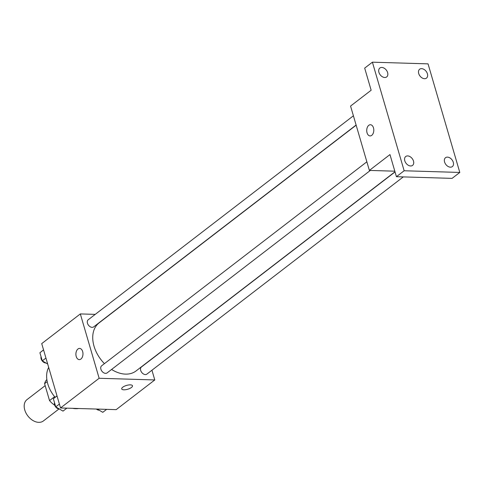 <?xml version="1.0" encoding="UTF-8"?>
<svg xmlns="http://www.w3.org/2000/svg" width="484" height="484" viewBox="0 0 484 484"><rect width="100%" height="100%" fill="white"/><g stroke="black" fill="none" stroke-linecap="round" stroke-linejoin="round"><path stroke-width="0.73" d="M45.163 385.651L26.995 399.621A13.449 9.275 52.4 0 0 27.842 415.938A13.449 9.275 52.4 0 0 43.397 420.947L58.963 408.974M54.607 396.686L49.531 400.589A17.357 11.973 52.4 0 0 54.698 405.211M49.531 400.589L44.582 383.661A17.357 11.973 52.4 0 1 46.851 379.535M47.214 381.634L44.582 383.661M48.684 367.441A26.898 18.549 52.4 0 0 55.146 397.334M72.582 408.327A26.898 18.549 52.4 0 0 78.686 408.508M151.94 370.224L154.783 379.952L116.178 409.646L60.536 407.964L41.721 343.616L80.326 313.922L95.227 314.376M154.783 379.952L99.141 378.27L60.536 407.964M99.141 378.27L80.326 313.922M77.966 348.988A5.602 3.533 91.7 0 1 79.606 348.413A5.602 3.533 91.7 0 1 82.97 354.119A5.602 3.533 91.7 0 1 79.267 359.618A5.602 3.533 91.7 0 1 75.964 355.232A5.602 3.533 91.7 0 1 77.966 348.988M356.151 125.187L99.075 322.913A30.311 20.903 52.4 0 0 104.435 363.647M111.586 369.455A30.311 20.903 52.4 0 0 136.034 370.962L394.992 171.784M395.041 171.935L141.443 366.987A4.483 3.092 52.4 0 0 141.721 372.426A4.483 3.092 52.4 0 0 146.906 374.096L403.281 176.908M366.86 161.807L101.652 365.783A4.483 3.092 52.4 0 0 101.936 371.222A4.483 3.092 52.4 0 0 107.121 372.892L370.333 170.447M353.405 115.797L88.203 319.779A4.483 3.092 52.4 0 0 88.487 325.218A4.483 3.092 52.4 0 0 93.666 326.888L356.103 125.035M123.886 389.82A5.602 1.996 -16.3 0 1 121.72 388.918A5.602 1.996 -16.3 0 1 126.542 385.427A5.602 1.996 -16.3 0 1 132.483 385.772A5.602 1.996 -16.3 0 1 129.785 388.458A5.602 1.996 -16.3 0 1 123.886 389.82M132.483 385.766A5.602 1.996 -16.3 0 1 129.779 388.458A5.602 1.996 -16.3 0 1 123.886 389.814A5.602 1.996 -16.3 0 1 121.72 388.912M79.267 359.618A5.602 3.533 91.7 0 1 75.97 355.232A5.602 3.533 91.7 0 1 77.972 348.988A5.602 3.533 91.7 0 1 79.606 348.413M369.377 170.416L350.561 106.075L371.149 90.236L364.682 68.117L372.402 62.182L428.05 63.864L459.8 172.443L452.08 178.378L396.432 176.696L389.965 154.584L369.377 170.416L394.823 171.185M459.8 172.443L404.152 170.761L396.432 176.696M404.152 170.761L372.402 62.182M370.097 135.931A5.602 3.533 91.7 0 1 366.793 131.545A5.602 3.533 91.7 0 1 368.796 125.302A5.602 3.533 91.7 0 1 370.429 124.727A5.602 3.533 91.7 0 1 373.793 130.432A5.602 3.533 91.7 0 1 370.097 135.931A5.602 3.533 91.7 0 1 366.787 131.545A5.602 3.533 91.7 0 1 368.796 125.302A5.602 3.533 91.7 0 1 370.435 124.727M444.584 162.019A5.602 3.866 -127.6 0 1 445.516 157.705A5.602 3.866 -127.6 0 1 453.278 162.279A5.602 3.866 -127.6 0 1 452.346 166.593A5.602 3.866 -127.6 0 1 444.584 162.019M418.714 73.544A5.602 3.866 -127.6 0 1 419.64 69.23A5.602 3.866 -127.6 0 1 427.408 73.804A5.602 3.866 -127.6 0 1 426.477 78.118A5.602 3.866 -127.6 0 1 418.714 73.544M378.924 72.34A5.602 3.866 -127.6 0 1 379.855 68.032A5.602 3.866 -127.6 0 1 387.617 72.606A5.602 3.866 -127.6 0 1 386.692 76.914A5.602 3.866 -127.6 0 1 378.924 72.34M404.799 160.815A5.602 3.866 -127.6 0 1 405.725 156.501A5.602 3.866 -127.6 0 1 413.493 161.075A5.602 3.866 -127.6 0 1 412.562 165.389A5.602 3.866 -127.6 0 1 404.799 160.815M106.655 409.355L102.802 412.32L97.236 409.071M96.34 409.047A4.483 3.092 52.4 0 0 99.159 410.196M47.686 364.016L42.283 360.864L39.906 352.739L43.542 349.859M45.938 358.051L42.283 360.864M43.566 349.926L39.906 352.739M41.055 356.666A4.483 3.092 52.4 0 0 42.156 360.852A4.483 3.092 52.4 0 0 45.919 362.988M66.865 408.151L63.011 411.116L55.739 406.869L53.361 398.743L56.997 395.864M59.393 404.061L55.739 406.869M57.015 395.93L53.361 398.743M54.51 402.676A4.483 3.092 52.4 0 0 55.612 406.856A4.483 3.092 52.4 0 0 59.375 408.992"/></g></svg>
